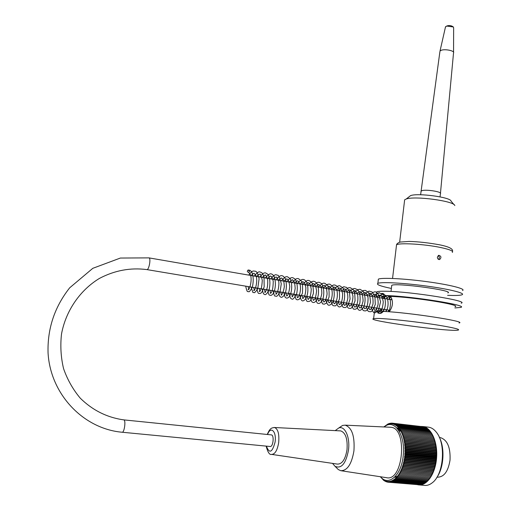 <?xml version="1.0" encoding="UTF-8"?>
<svg xmlns="http://www.w3.org/2000/svg" width="511" height="511" viewBox="0 0 511 511"><rect width="100%" height="100%" fill="white"/><g stroke="black" fill="none" stroke-linecap="round" stroke-linejoin="round"><path stroke-width="0.77" d="M249.534 271.386L248.633 272.395C247.081 271.897 246.928 271.092 248.18 269.987L249.534 271.386M437.052 477.133L437.512 477.172C444.014 477.114 448.185 471.436 450.025 460.13C450.568 447.559 447.438 440.08 440.635 437.684L439.914 437.601M419.403 484.958L424.156 485.361C426.998 485.744 429.764 484.837 432.459 482.633C443.727 474.227 446.052 443.784 436.471 432.37C434.216 429.432 431.686 427.713 428.889 427.215L427.848 427.094M421.217 426.449L423.172 426.564C431.456 427.828 437.882 442.36 436.579 458.073C435.398 473.799 426.742 486.255 418.362 484.869L417.481 484.696M380.331 476.731L383.825 480.512L383.697 479.957L384.579 480.998L384.432 480.391L386.118 481.739L385.952 481.036L386.91 481.988L386.725 481.241L387.715 482.16L387.51 481.362L388.526 482.243L388.303 481.407L389.344 482.25L389.095 481.375L390.161 482.173L389.899 481.26L390.985 482.02L390.698 481.062L391.803 481.777L391.49 480.787L392.62 481.451L392.282 480.429L393.432 481.049L393.074 479.995L394.237 480.564L393.847 479.484L395.029 480.001L394.613 478.896L395.814 479.356L395.367 478.232L396.581 478.635L396.102 477.498L397.328 477.842L396.823 476.686L398.056 476.98L397.52 475.811L398.765 476.041L398.197 474.866L399.449 475.038L398.855 473.857L400.107 473.972L399.481 472.784L400.739 472.841L400.081 471.653L401.339 471.647L400.65 470.471L401.914 470.407L401.186 469.232L402.451 469.111L401.691 467.948L402.949 467.763L402.163 466.62L403.415 466.377L402.598 465.246L403.843 464.953L402.994 463.841L404.233 463.49L403.351 462.404L404.584 461.995L403.671 460.935L404.891 460.468L403.952 459.44L405.153 458.929L404.188 457.933L405.376 457.364L404.386 456.406L405.555 455.793L404.54 454.867L405.689 454.209L404.648 453.321L405.779 452.618L404.712 451.781L405.823 451.034L404.738 450.236L405.823 449.456L404.718 448.703L405.779 447.885L404.655 447.182L405.696 446.327L404.546 445.675L405.562 444.794L404.393 444.193L405.383 443.28L404.201 442.73L405.166 441.791L403.971 441.3L404.904 440.341L403.696 439.907L404.603 438.923L403.383 438.547L404.258 437.55L403.032 437.231L403.875 436.222L402.642 435.96L403.454 434.938L402.214 434.733L402.994 433.705L401.755 433.558L402.502 432.53L401.256 432.447L401.978 431.412L400.733 431.386L401.416 430.358L400.17 430.383L400.828 429.361L399.589 429.451L400.209 428.435L398.97 428.582L399.57 427.579L398.331 427.777L398.899 426.794L397.673 427.049L398.203 426.078L396.99 426.391L397.494 425.439L396.287 425.804L396.76 424.877L395.565 425.293L396.012 424.392L394.831 424.852L395.246 423.983L394.083 424.494L394.473 423.657L393.323 424.213L393.687 423.408L392.55 424.009L392.889 423.236L391.777 423.881L392.09 423.146L390.992 423.83L391.285 423.14L390.212 423.862L390.481 423.21L389.427 423.97L389.676 423.357L388.641 424.156L388.871 423.587L387.862 424.411L388.073 423.894L383.863 426.947M380.554 476.769C388.366 486.689 401.288 475.486 403.147 456.202C405.823 435.787 394.76 418.688 384.962 426.366L384.163 426.966M400.886 431.15L399.059 430.952M400.394 430.038L398.331 429.808M400.292 430.198L398.459 430M399.806 429.093L397.622 428.85M399.672 429.304L397.813 429.099M399.193 428.212L396.843 427.95M384.649 426.589L384.227 426.544M399.034 428.474L397.124 428.263M388.443 423.938L388.073 423.894M389.312 423.638L388.871 423.587M390.187 423.415L389.676 423.357M391.075 423.274L390.481 423.21M391.975 423.217L391.285 423.14M423.076 426.736L392.09 423.146M423.919 426.985L393.687 423.408M424.756 427.317L394.473 423.657M425.574 427.726L395.246 423.983M426.372 428.212L426.283 427.809L396.012 424.392M427.151 428.774L427.062 428.288L396.76 424.877M427.911 429.412L427.822 428.85L397.494 425.439M428.646 430.121L428.563 429.483L398.203 426.078M429.355 430.901L429.291 430.192L398.899 426.794M430.038 431.75L429.987 430.971L399.57 427.579M430.696 432.67L430.664 431.821L400.209 428.435M431.316 433.654L431.31 432.74L400.828 429.361M431.91 434.701L431.929 433.724L401.416 430.358M432.466 435.806L432.517 434.765L401.978 431.412M405.376 457.364L436.285 460.379L435.934 459.491L436.451 458.827L436.075 457.977L436.656 455.697L436.228 454.931L436.688 454.138L436.234 453.41L436.669 452.58L436.202 451.903L436.611 451.028L436.119 450.402L436.503 449.495L435.992 448.913L436.349 447.975L435.826 447.451L436.151 446.486L435.615 446.014L435.915 445.017L435.359 444.602L435.628 443.586L435.059 443.222L435.302 442.187L434.72 441.881L434.931 440.833L434.344 440.584L434.522 439.517L433.928 439.326L434.075 438.253L433.475 438.119L433.59 437.033L432.983 436.956L433.073 435.87L402.502 432.53M432.983 436.956L401.755 433.558M433.59 437.033L402.994 433.705M433.475 438.119L402.214 434.733M434.075 438.253L403.454 434.938M433.928 439.326L402.642 435.96M434.522 439.517L403.875 436.222M434.344 440.584L403.032 437.231M434.931 440.833L404.258 437.55M434.72 441.881L403.383 438.547M435.302 442.187L404.603 438.923M435.059 443.222L403.696 439.907M435.628 443.586L404.904 440.341M435.359 444.602L403.971 441.3M435.915 445.017L405.166 441.791M435.615 446.014L404.201 442.73M436.151 446.486L405.383 443.28M435.826 447.451L404.393 444.193M436.349 447.975L405.562 444.794M435.992 448.913L404.546 445.675M436.503 449.495L405.696 446.327M436.119 450.402L404.655 447.182M436.611 451.028L405.779 447.885M436.202 451.903L404.718 448.703M436.669 452.58L405.823 449.456M436.234 453.41L404.738 450.236M436.688 454.138L405.823 451.034M436.228 454.931L404.712 451.781M436.656 455.697L405.779 452.618M436.177 456.457L404.648 453.321M436.573 457.262L405.689 454.209M436.075 457.977L404.54 454.867M436.451 458.827L405.555 455.793M435.934 459.491L404.386 456.406M397.877 476.591L395.373 476.367M397.124 477.376L394.62 477.159M383.825 480.512L384.189 480.544M384.579 480.998L385.007 481.036M385.339 481.407L385.843 481.451M386.118 481.739L386.706 481.79M386.91 481.988L387.594 482.045M387.715 482.16L388.501 482.224M388.526 482.243L419.141 484.773M389.344 482.25L420.023 484.703M390.161 482.173L420.898 484.556M390.985 482.02L421.773 484.319M391.803 481.777L422.495 484.383L422.635 484.006M392.62 481.451L423.332 484.07L423.491 483.617M393.432 481.049L424.168 483.674L424.334 483.138M394.237 480.564L424.999 483.195L425.158 482.588M395.029 480.001L425.81 482.646L425.97 481.956M395.814 479.356L426.615 482.014L426.768 481.253M396.581 478.635L427.4 481.311L427.541 480.474M397.328 477.842L428.167 480.532L428.295 479.625M398.056 476.98L428.908 479.676L429.016 478.705M398.765 476.041L429.636 478.756L429.719 477.715M399.449 475.038L430.332 477.772L430.39 476.667M400.107 473.972L431.003 476.718L431.029 475.613L399.481 472.784M400.739 472.841L431.642 475.607L431.635 474.502L400.081 471.653M401.339 471.647L432.255 474.438L432.21 473.333L400.65 470.471M401.914 470.407L432.83 473.218L432.753 472.119L401.186 469.232M402.451 469.111L433.373 471.94L433.264 470.855L401.691 467.948M402.949 467.763L433.877 470.618L433.737 469.545L402.163 466.62M403.415 466.377L434.344 469.251L434.178 468.197L402.598 465.246M403.843 464.953L434.772 467.846L434.574 466.811L402.994 463.841M404.233 463.49L435.161 466.402L434.931 465.393L403.351 462.404M404.584 461.995L435.506 464.933L435.244 463.95L403.671 460.935M404.891 460.468L435.806 463.432L435.519 462.481L403.952 459.44M405.153 458.929L436.068 461.912L435.749 460.992L404.188 457.933M439.217 437.077C445.087 447.751 443.918 467.955 436.752 477.561M341.252 470.765L386.342 477.651C403.3 482.307 407.906 427.879 390.8 427.273L389.682 427.222M435.749 460.992L436.285 460.379M435.519 462.481L436.068 461.912M435.244 463.95L435.806 463.432M434.931 465.393L435.506 464.933M434.574 466.811L435.161 466.402M434.178 468.197L434.772 467.846M433.737 469.545L434.344 469.251M433.264 470.855L433.877 470.618M432.753 472.119L433.373 471.94M432.21 473.333L432.83 473.218M431.635 474.502L432.255 474.438M431.029 475.613L431.642 475.607M336.493 467.769L338.32 469.577L340.767 470.695C347.282 470.765 351.67 464.16 353.931 450.881C354.87 436.158 351.958 427.579 345.18 425.158L342.625 425.42L339.221 427.681M332.514 463.375L335.031 466.326C341.412 469.047 345.902 463.63 348.483 450.082C350.227 437.25 344.868 425.465 338.793 427.969L335.216 430.62M271.852 454.426L337.471 464.109C342.198 464.135 345.379 459.325 347.014 449.667C347.729 438.955 345.628 432.696 340.716 430.901L340.058 430.869M438.521 259.39C439.677 258.023 439.581 256.739 438.24 255.538M437.371 257.059L438.777 255.289C441.3 256.139 441.587 257.557 439.632 259.537C438.202 259.601 437.448 258.77 437.371 257.059M378.223 280.315L378.364 279.14C381.57 277.467 404.15 278.565 427.055 281.676C450.006 284.768 466.211 288.913 462.544 290.523M447.604 295.326C455.467 295.665 460.29 295.473 462.085 294.745C465.745 293.218 449.527 289.156 426.557 286.064C403.639 282.953 381.059 281.772 377.859 283.356C375.987 284.506 380.491 286.205 391.375 288.447M447.866 292.918C455.116 290.593 395.744 282.564 391.739 285.33L391.656 286.071M459.038 322.984C467.84 321.604 408.653 312.457 383.684 311.429L379.788 313.454L377.22 311.288L382.19 312.112L381.653 308.938M383.199 298.347L384.055 296.457L379.098 295.601L379.334 295.23M381.596 293.442L382.854 293.448L385.575 295.562L390.564 296.431C393.451 301.509 392.985 306.626 389.165 311.774M376.364 318.442L373.618 318.634C363.851 320.41 451.277 332.233 458.271 330.08C460.251 329.384 454.151 327.845 439.971 325.456C418.528 321.879 385.268 318.251 376.364 318.442M374.371 312.33L374.467 311.55L377.22 311.288M390.564 296.431C412.709 296.974 462.506 304.965 455.007 306.689M381.794 297.638L381.743 298.092M382.873 296.584L384.055 296.457M461.178 303.189C470.037 301.017 411.068 291.545 386.086 291.251C381.155 291.142 378.076 291.321 376.843 291.787L376.722 292.803M379.098 295.601L378.025 295.69M376.856 295.869L376.332 296.016L376.607 297.204M454.873 307.941L460.718 307.424C469.571 305.418 410.55 296.016 385.575 295.562M420.994 191.555L421.058 191.031L422.546 190.488C427.739 189.402 442.577 192.027 440.425 193.643L440.054 196.869M439.888 51.745L420.623 194.761M439.977 51.106L441.063 50.353C444.742 48.711 454.886 50.761 453.564 52.863M445.451 27.083L446.646 26.055L453.334 26.962L453.64 27.754L453.564 52.256M271.194 434.874L271.347 434.887C274.477 435.148 273.142 447.317 270.07 446.486L122.199 432.242M404.495 201.085L404.642 199.807L406.207 199.022C414.689 195.681 454.675 201.091 454.816 205.594M408.953 196.888L410.589 195.617C417.743 192.775 450.804 197.246 451.028 201.085L454.03 204.662M266.429 446.141C269.367 453.972 272.254 452.605 275.097 442.028C276.694 431.405 270.651 425.625 267.566 434.503M273.915 427.496L274.548 427.509C278.016 428.946 279.389 433.986 278.674 442.628C277.32 450.421 274.956 454.343 271.59 454.388C269.61 455.103 267.79 452.344 266.122 446.109M396.395 245.938L396.523 244.878C398.81 242.623 424.13 244.041 440.335 247.439C449.712 249.432 453.711 251.093 452.324 252.421M123.675 419.876L123.79 419.882C126.108 420.055 124.326 433.021 122.084 432.236C83.434 428.806 50.423 394.39 48.06 352.948C47.325 328.745 54.536 307.028 69.694 287.802L92.817 268.313L120.36 258.049L148.976 257.876C151.224 258.202 148.905 270.491 146.772 269.578C130.414 267.47 114.617 270.421 99.37 278.444C80.016 290.216 65.849 310.701 61.518 333.964C60.183 345.717 60.866 357.278 63.568 368.648C67.401 379.622 72.964 389.465 80.259 398.178C92.574 410.295 107.08 417.532 123.79 419.882L271.347 434.887M248.633 272.395L250.345 274.471C252.383 279.345 249.917 289.686 248.014 289.667L248.857 289.667L248.097 286.556M251.246 275.544C254.58 271.839 253.641 273.877 254.191 273.366L256.049 275.748C257.94 280.756 255.449 290.638 253.603 290.574L254.401 290.561L253.622 287.482M256.758 276.496C259.914 272.81 259.301 274.873 259.729 274.337L259.933 274.42C260.24 273.149 261.019 275.129 262.277 280.36C261.9 287.418 260.865 291.123 259.179 291.474L259.92 291.462L259.122 288.408M262.245 277.447C264.462 275.205 265.465 274.49 265.247 275.301L265.433 275.378C265.65 274.401 266.403 275.946 267.694 280.015C267.956 286.435 266.966 290.561 264.711 292.381L265.401 292.349C265.03 292.349 264.762 291.34 264.596 289.322M267.7 278.386C269.795 276.221 270.811 275.512 270.753 276.266L270.9 276.323C271.015 277.096 271.386 274.286 273.251 281.267C273.098 288.926 272.082 292.931 270.223 293.269L270.868 293.244C270.523 293.359 270.249 292.356 270.038 290.235M273.136 279.325C276.195 275.819 275.576 277.684 276.215 277.218L276.317 277.256C276.381 276.54 277.077 277.582 278.399 280.392C279.811 282.551 278.048 294.132 275.71 294.17L276.298 294.125L275.461 291.142M278.54 280.264C282.347 276.387 281.095 278.77 281.836 278.233L283.26 279.728C283.733 280.296 284.084 282.602 284.314 286.658C283.624 291.238 282.57 294.036 281.159 295.058L281.708 295.007C281.401 295.237 281.114 294.247 280.852 292.049M283.918 281.191C287.968 277.218 286.62 279.804 287.348 279.217C287.169 279.677 288.523 277.447 289.788 286.658C289.034 292.631 287.974 295.728 286.594 295.939L287.093 295.888C286.767 296.054 286.473 295.071 286.217 292.944M289.271 282.117C291.832 279.83 292.956 279.166 292.643 280.117L294.119 281.676C294.56 282.149 294.911 284.397 295.179 288.408C294.489 293.007 293.429 295.812 291.992 296.821L292.445 296.757L291.557 293.844M294.598 283.037C298.475 279.281 297.191 281.452 298.367 281.229L300.149 284.429C301.407 291.187 298.775 297.766 297.364 297.696L297.779 297.632C297.447 297.772 297.14 296.808 296.865 294.732M299.9 283.95C304.154 279.971 302.55 282.615 303.451 282.034C303.496 282.391 304.441 281.069 305.878 287.636C305.802 293.384 304.748 297.025 302.716 298.571L303.074 298.494C302.882 298.986 302.569 298.028 302.154 295.62M305.169 284.863C309.296 280.961 307.941 283.503 308.791 282.966C308.797 283.318 309.973 282.015 311.263 289.309C310.931 295.032 309.851 298.411 308.031 299.44L308.363 299.363C308.114 299.74 307.801 298.788 307.418 296.501M310.42 285.77C314.533 281.9 313.217 284.41 314.054 283.88C313.965 284.308 315.223 282.449 316.59 290.816C315.99 296.667 314.904 299.829 313.326 300.302L313.613 300.225C313.415 300.704 313.096 299.759 312.655 297.376M315.645 286.671C319.452 282.973 318.532 285.221 319.215 284.755L320.569 286.051C321.4 287.674 321.815 290.114 321.821 293.365C321.074 297.696 320.001 300.302 318.589 301.171L318.838 301.075C318.564 300.251 318.609 302.359 317.861 298.252M320.838 287.572C323.354 285.291 324.689 284.729 324.83 285.873C324.932 286.096 326.65 286.032 327.091 294.042C326.261 299.107 325.175 301.765 323.833 302.02L324.038 301.931C323.75 301.139 323.699 302.978 323.054 299.12M326.012 288.466C330.227 284.64 328.816 287.118 329.755 286.62L331.39 288.562C333.523 293.435 331.211 302.595 329.052 302.882L329.218 302.787C328.937 301.963 329.001 304.051 328.209 299.983M331.16 289.354C333.804 287.169 335.05 286.556 334.909 287.508C334.948 286.958 335.644 287.987 337.005 290.599C338.442 298.871 335.197 304.198 334.232 303.732L334.379 303.636C334.098 302.819 334.162 304.92 333.344 300.845M336.283 290.242C338.748 287.968 340.154 287.444 340.498 288.67C340.869 288.261 341.572 289.884 342.606 293.531C342.709 302.64 339.77 304.997 339.4 304.575L339.508 304.479C339.208 303.643 339.278 305.731 338.454 301.701M341.386 291.123C343.871 288.983 345.091 288.357 345.04 289.239C344.746 288.549 348.048 290.791 347.819 298.111C346.995 302.614 345.896 305.054 344.535 305.418L344.612 305.316C344.318 304.454 344.491 306.785 343.545 302.55M346.458 291.998C348.802 289.897 350.048 289.277 350.195 290.152C350.98 289.743 351.907 291.781 352.98 296.265C352.737 301.79 351.632 305.118 349.645 306.255L349.696 306.159C349.403 305.303 349.556 307.571 348.604 303.4M351.511 292.867C354.244 290.695 355.547 290.107 355.42 291.098L357.457 293.914C359.124 302.397 355.618 307.699 354.736 307.092L354.743 306.99C354.449 306.185 354.545 308.248 353.644 304.243M356.531 293.736C359.195 291.583 360.523 291.002 360.511 291.998C360.44 292.209 362.669 291.462 363.104 301.017C361.858 306.044 360.753 308.344 359.789 307.922L359.782 307.82C359.488 307.009 359.61 309.129 358.658 305.086M361.539 294.604C363.723 292.592 365.014 291.998 365.403 292.809C365.85 292.33 366.738 293.946 368.067 297.651C368.08 304.269 367 307.967 364.828 308.753L364.79 308.65C364.503 307.826 364.694 310.081 363.653 305.923M366.515 295.46C369.306 293.295 370.673 292.739 370.616 293.78L371.491 294.502C372.775 296.348 373.279 299.51 373.011 303.981C371.535 308.344 370.481 310.209 369.843 309.577L369.772 309.468C369.491 308.638 369.779 311.046 368.616 306.753M371.471 296.316C374.244 294.144 375.63 293.595 375.636 294.668L376.479 295.371C377.808 297.472 378.332 300.57 378.044 304.652C376.709 308.912 375.636 310.829 374.825 310.394L373.56 307.584M376.403 297.172C379.545 294.936 381.11 294.502 381.085 295.875C381.947 296.271 382.675 298.296 383.256 301.95C382.796 307.475 381.64 310.567 379.794 311.212L379.673 311.103C379.405 310.311 379.673 312.636 378.485 308.408M381.308 298.022C383.557 295.933 385.026 295.428 385.716 296.501C387.753 296.131 389.81 306.753 385.728 311.544M384.106 311.455L383.378 309.225M386.195 298.865C388.571 296.297 390.372 296.118 391.605 298.322M388.705 311.742L388.258 310.043M391.062 299.702L391.822 298.897M248.18 269.987L249.911 270.274L251.553 271.648C253.437 275.467 253.712 280.673 252.364 287.259C248.25 294.119 249.17 290.938 247.931 291.672C247.471 291.251 247.126 292.758 245.714 286.16M248.71 275.11C250.607 272.446 252.236 271.066 253.603 270.977C255.283 271.635 256.963 269.399 259.09 278.821L257.704 288.894C255.551 291.832 254.452 293.078 254.408 292.624L253.175 292.471C253.015 293.09 252.37 291.302 251.246 287.086M254.223 276.061C256.88 272.785 258.777 271.405 259.927 271.929L261.887 272.765L264.008 276.272L264.174 286.843C261.549 293.902 260.993 293.007 259.946 293.538C258.853 292.803 258.234 295.665 256.752 288.006M259.716 277.007C264.117 272.024 264.264 273.021 265.643 272.912L268.16 274.503C270.223 279.274 270.453 284.653 268.856 290.644C266.793 293.972 265.369 295.23 264.583 294.432C263.765 293.87 263.427 294.994 262.226 288.926M265.177 277.952C270.491 272.472 270.498 273.941 271.871 274.081L273.787 275.633C275.851 280.941 275.895 286.594 273.909 292.579C272.657 294.483 271.59 295.422 270.709 295.39C269.604 294.611 268.971 296.98 267.675 289.839M270.606 278.891C276.164 272.67 275.825 275.282 277.652 275.18C278.642 275.02 279.849 277.901 281.274 283.822L280.06 291.947C278.329 295.128 277 296.584 276.074 296.297C274.784 295.192 274.88 298.488 273.098 290.746M276.017 279.824C278.821 276.381 280.929 275.059 282.359 275.857C282.998 275.87 284.033 276.847 285.457 278.789C286.856 284.582 286.633 289.82 284.78 294.508C283.005 296.859 281.676 297.715 280.801 297.089C279.99 296.457 279.728 297.587 278.495 291.653M281.395 280.756C286.103 275.71 285.975 276.847 287.444 276.732L290.344 278.802C292.33 284.729 292.145 290.504 289.788 296.112C288.402 297.785 287.201 298.405 286.186 297.977C285.374 297.345 285.132 298.481 283.861 292.554M286.754 281.682C290.989 276.905 291.359 277.741 292.784 277.671L295.294 279.166C297.338 283.145 297.811 287.949 296.719 293.582C294.279 298.277 292.624 300.059 291.755 298.922C290.855 298.373 290.401 299.235 289.2 293.448M292.081 282.602C297.351 277.301 297.07 278.699 298.513 278.687L301.26 280.929C302.455 282.417 302.844 286.511 302.435 293.205L299.529 299.063L297.779 299.861L296.457 299.523C296.22 299.957 295.575 298.226 294.521 294.336M297.383 283.516C300.072 280.181 302.212 278.878 303.79 279.606C304.575 279.702 305.661 280.718 307.041 282.66C308.497 288.702 308.095 294.112 305.827 298.89C303.706 300.525 301.516 303.879 299.81 295.224M302.659 284.429C307.992 279.153 307.667 280.565 309.098 280.539L311.563 282.283C312.662 283.158 313.281 286.837 313.428 293.32C311.601 298.782 310.324 301.42 309.596 301.241L307.814 301.579C306.983 301.036 306.862 302.595 305.073 296.105M307.909 285.336C310.688 281.983 312.828 280.692 314.335 281.452C315.083 281.472 316.232 282.583 317.785 284.799C319.081 291.168 318.628 296.457 316.424 300.679C315.063 302.199 313.882 302.774 312.885 302.403C312.01 301.803 311.71 302.863 310.311 296.987M313.134 286.237C317.503 281.497 317.804 282.379 319.247 282.302L321.745 283.701C324.153 288.53 324.44 293.966 322.601 300.027C320.723 302.844 319.254 303.93 318.181 303.285C317.197 303.623 316.309 301.816 315.523 297.856M318.334 287.137C323.591 281.963 323.354 283.305 324.824 283.292L327.647 285.477C328.784 286.652 329.256 290.516 329.071 297.076L326.267 303.176L324.223 304.211L322.824 303.892C322.562 304.32 321.866 302.595 320.723 298.731M323.514 288.032C327.398 283.624 328.068 284.135 329.799 284.148L333.038 286.671C334.871 292.356 334.628 297.824 332.303 303.08C330.106 304.926 327.781 308.203 325.871 299.593M328.656 288.919C333.881 283.803 333.689 285.112 335.184 285.106C337.139 286.582 340.058 285.732 339.47 298.967C337.445 303.802 335.944 306.108 334.98 305.872L333.44 305.738C332.578 305.048 332.291 305.904 331.013 300.455M333.785 289.807C336.736 286.441 338.831 285.157 340.064 285.949L343.181 288.159C345.193 293.55 345.11 298.967 342.919 304.409C340.479 307.156 338.007 309.436 336.123 301.311M338.882 290.689C342.172 287.616 343.909 286.32 344.088 286.792L346.669 287.431L349.294 290.951L350.086 298.916C348.54 304.403 346.924 307.29 345.251 307.571L343.686 307.43C342.587 307.239 341.763 305.482 341.214 302.161M343.96 291.564C349.185 286.518 348.987 287.802 350.482 287.776L353.344 289.839C354.391 290.612 354.96 294.279 355.056 300.845C353.063 306.083 351.504 308.606 350.374 308.408L348.77 308.267C347.94 307.584 347.71 308.574 346.279 303.01M349.007 292.439C354.436 286.735 354.57 288.651 357.317 289.552C358.486 290.408 360.945 293.391 359.846 303.144L356.806 308.599L355.03 309.315C353.81 308.344 353.753 311.653 351.325 303.853M354.04 293.308C356.908 290.069 359.041 288.804 360.434 289.513L363.34 291.417C365.531 296.354 365.665 301.599 363.73 307.137C360.779 310.79 358.32 312.802 356.333 304.697M359.041 294.17L363.398 290.497L365.486 290.401L368.565 292.548C369.415 293.084 370.047 296.303 370.456 302.212C369.063 307.481 367.447 310.381 365.614 310.899L363.941 310.784C362.695 310.381 361.826 308.625 361.328 305.533M364.017 295.032C367.294 292.024 369.07 290.746 369.344 291.2L372.104 291.966L374.927 296.227L375.291 304.377C373.241 309.5 371.669 311.953 370.584 311.736L368.865 311.576C368.061 310.912 367.907 312.017 366.298 306.364M368.98 295.888C372.775 292.094 375.253 290.951 376.409 292.458L378.134 293.761L380.599 301.733L378.466 310.203C374.787 313.46 373.65 314.955 371.242 307.194M373.911 296.738C377.457 293.371 379.303 292.1 379.437 292.931L383.02 294.54C383.793 294.227 386.961 301.675 384.387 309.174C381.481 313.843 380.995 313.141 380.548 313.377M379.884 313.454L378.44 313.032C378.166 313.843 377.405 312.176 376.166 308.018M378.823 297.587C381.813 293.71 381.877 294.662 383.806 293.838M388.507 296.073C392.212 300.321 389.701 311.333 388.462 311.723M382.202 312.655L381.065 308.842M383.71 298.43L386.29 295.69M386.278 311.576L385.939 309.66M388.571 299.274L390.806 296.795M439.46 437.55L440.635 437.684M428.889 427.215L423.172 426.564M380.523 476.763L380.951 477.498M384.962 426.366L385.613 425.599M335.031 466.326L338.32 469.577M338.793 427.969L342.625 425.42M345.18 425.158L390.8 427.273M267.266 434.471C270.21 427.298 272.127 427.994 274.548 427.509L340.716 430.901M439.632 259.537L439.102 259.569M452.484 251.438C453.378 248.908 448.99 246.685 439.319 244.763C428.256 242.776 418.209 241.665 409.177 241.428L400.285 242.035C397.967 242.827 396.715 243.773 396.523 244.878L392.557 278.457M377.859 283.356L378.364 279.14M374.467 311.55L373.618 318.634M380.471 308.74L380.107 311.767M391.017 291.442L391.739 285.33M376.843 291.787L376.332 296.016M453.525 52.94L440.476 193.126M445.547 26.661L440.022 51.036M453.155 26.828C451.162 25.448 448.99 25.192 446.646 26.055M392.122 299.887L148.976 257.876M390.244 310.375L146.881 269.597M399.647 242.208L404.642 199.807M410.589 195.617L406.207 199.022"/></g></svg>
